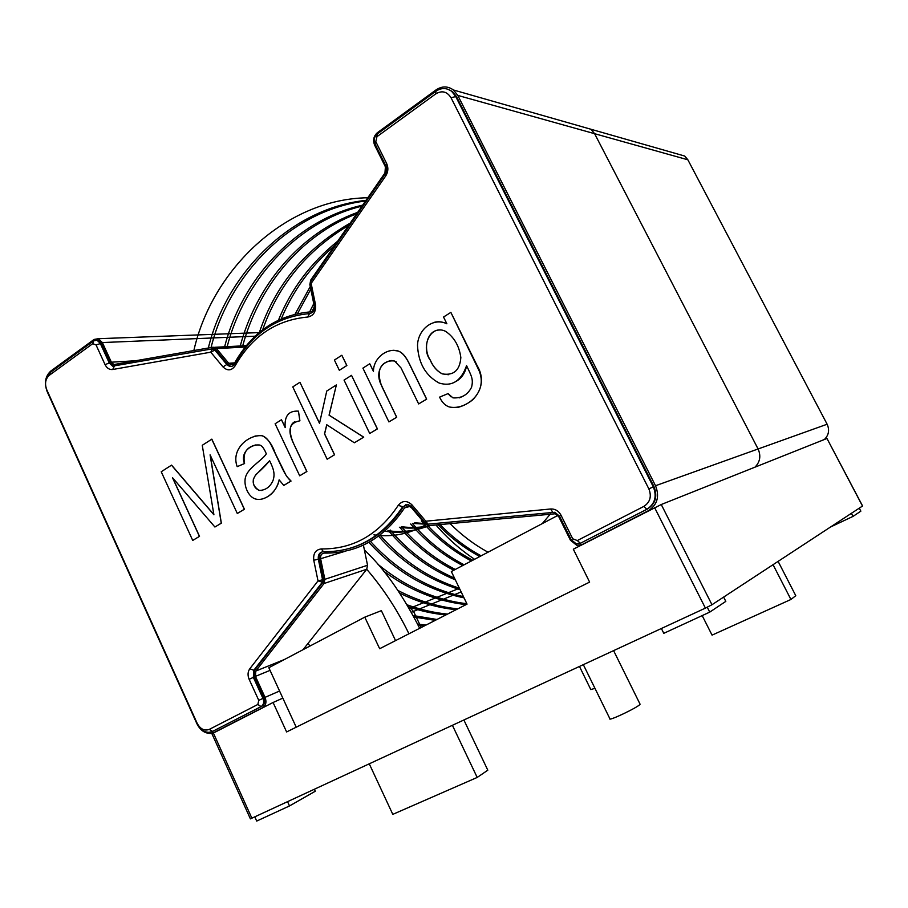 <?xml version="1.0" encoding="UTF-8"?>
<svg xmlns="http://www.w3.org/2000/svg" width="908" height="908" viewBox="0 0 908 908"><rect width="100%" height="100%" fill="white"/><g stroke="black" fill="none" stroke-linecap="round" stroke-linejoin="round"><path stroke-width="1.36" d="M583.345 664.679L609.824 718.625C607.214 722.053 639.141 706.844 640.083 704.199L639.902 703.836M594.956 688.332L590.824 689.592L579.486 666.472M450.867 312.386L443.535 317.028L446.884 323.804C432.651 316.847 417.691 330.171 417.521 345.551C418.406 363.132 425.602 375.628 439.097 383.028C451.889 386.944 461.037 381.156 466.564 365.663C471.717 376.411 473.454 379.328 471.57 387.239C467.688 394.889 461.48 398.43 452.944 397.863L448.064 393.595L439.586 397.125C441.946 402.312 445.181 405.581 449.267 406.954C456.928 408.521 464.76 406.126 472.762 399.77C481.229 390.905 483.362 381.258 479.163 370.839L450.867 312.386L477.222 365.788C487.585 382.801 477.971 402.426 457.439 407.51M448.064 393.595L450.935 396.796M459.198 397.897L463.091 396.229M466.621 365.776C465.214 372.859 461.866 377.966 456.565 381.099M433.479 322.567C437.52 321.262 441.731 321.546 446.112 323.418M440.266 329.99C426.578 329.547 422.856 349.274 430.29 360.067C433.071 366.537 437.077 371.134 442.321 373.869L448.427 374.72M430.199 360.079C420.529 347.265 430.188 323.816 445.59 331.329C454.148 337.174 459.232 345.914 460.844 357.548C459.868 370.373 453.659 375.81 442.23 373.88C437.009 371.168 433.002 366.571 430.199 360.079M391.393 360.51C379.726 362.746 376.457 371.213 381.587 385.911L396.717 417.237L388.908 421.914L362.905 368.126L369.76 363.779L373.46 371.417C373.245 358.104 387.296 347.321 398.487 351.135C405.944 354.12 409.44 364.732 414.048 373.483L426.578 399.157L418.656 403.935L426.669 399.145L414.139 373.483C409.531 364.732 406.035 354.109 398.578 351.124L398.487 351.135M369.76 363.779L373.472 371.247M393.096 350.25L398.578 351.124M396.353 361.951L393.05 360.624M418.656 403.935L401.041 367.967L394.685 361.055C383.482 359.341 375.254 369.897 380.27 382.824L396.637 417.249L388.908 421.914M351.521 375.344L377.422 428.894L369.726 433.502L344.041 380.089L351.521 375.344L377.331 428.905L369.726 433.502M341.839 355.255L346.879 365.527L339.331 370.294L334.405 360.045L341.839 355.255L346.788 365.527L339.331 370.294M326.812 424.774L324.61 433.865L334.575 454.772L327.152 459.221L292.773 386.899L299.935 382.279L319.514 423.378L326.755 391.042L336.369 384.947L329.059 415.183L363.643 437.168L354.347 442.786L326.744 424.728L324.519 433.876L334.484 454.794L327.152 459.221M299.935 382.279L319.548 423.241M336.369 384.947L329.15 415.172L363.733 437.157L354.347 442.786M294.839 421.675C286.86 425.909 290.901 438.382 294.839 446.134L306.904 471.49L299.697 475.803L275.124 423.764L281.48 419.734L285.191 427.6C284.261 416 288.687 410.518 298.46 411.154L299.822 420.824C289.289 422.833 287.2 430.381 293.556 443.467L306.813 471.502L299.697 475.803M281.48 419.734L285.191 427.373M298.46 411.154L299.912 420.813M279.187 479.957C276.543 490.229 270.697 496.642 261.629 499.173M256.056 444.863C246.386 447.076 242.549 453.296 244.581 463.523L237.294 466.621M254.422 436.328L256.169 435.829M262.31 435.783L262.287 435.783C267.837 438.53 272.105 444.296 275.135 453.092L285.963 475.168M287.053 476.814L291.059 481.058L283.784 485.451L279.131 479.844C277.178 491.591 265.579 500.717 256.975 499.275C248.134 498.39 241.891 483.045 246.567 474.544C249.916 467.075 263.331 459.085 266.316 453.818C263.967 448.121 261.618 445.17 259.257 444.988C251.425 444.194 239.928 451.957 244.479 463.545L237.192 466.644C230.643 449.199 248.735 434.172 262.219 435.772C265.647 436.907 268.666 440.074 271.288 445.249L276.531 456.281C283.557 470.9 285.271 475.849 290.969 481.07L283.682 485.474M253.434 478.822C252.64 484.35 254.467 488.141 258.928 490.229L261.867 490.49M269.619 460.742L255.262 475.508M269.585 460.674C273.433 468.619 275.272 473.613 273.07 480.377C270.278 486.824 265.76 490.184 259.54 490.434L258.825 490.252C252.345 485.791 251.459 480.491 256.169 474.362C262.117 469.118 266.589 464.555 269.585 460.674M172.69 477.914L199.533 536.344L192.723 540.43L161.227 471.751L171.589 465.123L213.879 514.598M171.476 465.146L213.913 514.791L202.257 445.295L211.848 439.154L244.434 509.229L237.306 513.497L210.088 454.84L221.257 523.19L214.912 527.015L172.452 477.631L199.431 536.367L192.723 540.43M210.247 455.192L221.348 523.167L214.912 527.015M211.746 439.166L244.331 509.252L237.306 513.497M778.111 561.382L795.783 595.705L790.925 599.473L712.054 635.135L702.19 615.601M773.048 564.697L790.925 599.473M463.909 720.044L487.812 770.188L477.188 777.441L392.801 814.362L369.295 763.889M452.434 725.356L477.188 777.441M309.991 646.031L307.994 643.454M419.678 628.302C404.707 598.781 388.794 575.184 371.94 557.512L364.358 549.771M303.056 649.685L366.719 569.259C383.278 588.441 397.352 609.949 408.952 633.784M425.966 524.654C410.893 533.144 395.4 536.741 379.51 535.459M376.99 535.232L373.926 534.835M429.359 525.596C415.455 531.055 401.642 532.746 387.932 530.669M430.131 525.528C420.461 527.639 410.984 528.025 401.711 526.685M424.887 523.553L414.718 522.792M428.655 525.641C414.309 531.577 400.031 533.484 385.809 531.35M430.914 525.448C420.211 528.195 409.712 528.819 399.406 527.298M425.409 524.154L412.788 523.428M208.329 348.025C226.296 273.955 290.072 208.329 365.981 200.35M224.617 346.788C241.619 280.186 294.68 220.303 362.655 205.151M240.257 345.993C255.977 286.86 298.834 233.435 357.673 212.347M424.297 625.952L418.225 625.34M259.382 332.407C275.408 284.908 305.667 248.497 350.182 223.152M435.25 620.357L413.935 617.031M278.484 320.104C291.003 289.243 310.729 262.945 337.674 241.21M445.851 614.943C433.252 613.751 420.676 611.005 408.135 606.692M295.055 314.179L310.241 286.576M456.134 609.699C437.009 607.77 418.191 602.231 399.668 593.106M309.651 311.921L313.759 303.669M466.099 604.615C436.93 601.391 409.406 590.2 383.539 571.03M464.022 597.85C427.702 590.427 395.99 571.927 368.875 542.348M460.061 589.644C428.69 580.076 401.518 562.245 378.557 536.163M455.351 579.871C429.518 569.1 407.193 552.666 388.363 530.556M453.83 570.224C433.15 559.646 415.104 545.311 399.69 527.23M462.728 565.536C442.888 555.185 425.546 541.338 410.7 523.995M471.388 560.974C452.354 550.861 435.692 537.479 421.391 520.84M479.81 556.536C464.385 548.216 450.493 537.615 438.144 524.756M193.847 350.601C212.086 269.528 285.521 198.92 367.785 197.762M211.065 347.537C228.952 274.806 290.935 210.168 365.549 200.986M227.159 346.663C243.98 281.23 295.384 222.324 361.986 206.127M242.72 345.857C258.212 287.984 299.447 235.694 356.674 213.8M426.079 625.033L417.612 624.125M262.65 329.808C278.313 285.135 306.972 250.324 348.638 225.388M436.975 619.483L413.117 615.522M281.298 318.821C292.932 290.719 310.718 266.305 334.643 245.58M447.531 614.092C433.979 612.798 420.461 609.688 407 604.773M297.518 313.612L310.774 289.175M457.757 608.871C437.395 606.794 417.442 600.642 397.874 590.427M312.091 311.296L314.293 306.802M466.86 603.718C434.932 599.938 405.32 586.829 378.023 564.39M463.432 596.624C427.918 588.815 396.944 570.417 370.521 541.418M459.369 588.191C428.769 578.339 402.323 560.633 380.009 535.084M454.511 578.124C429.756 567.318 408.316 551.292 390.202 530.022M455.283 569.464C434.739 558.919 416.806 544.664 401.472 526.697M464.136 564.799C444.432 554.482 427.191 540.714 412.436 523.473M472.762 560.259C455.941 551.315 440.913 539.738 427.702 525.516M481.149 555.832C465.963 547.626 452.275 537.196 440.074 524.563M488.016 552.212C474.101 544.573 461.457 535.039 450.084 523.598M824.385 439.506C828.8 435.102 829.719 430.006 827.131 424.229L687.855 159.785L684.711 156.04L677.118 153.872M461.162 591.925L413.526 611.413L421.21 627.519L413.526 611.413L410.303 608.054L413.526 611.413L411.347 612.31M655.519 485.735C659.741 496.506 657.347 504.837 648.335 510.727L581.915 544.641L576.705 545.277L570.417 540.203L558.783 516.731L555.265 513.769L429.098 525.619L425.171 523.893L411.426 507.651L408.827 506.028L404.559 507.878C384.073 538.433 357.355 553.494 324.417 553.074C321.557 553.415 320.286 555.299 320.615 558.726L324.86 579.315L324.02 583.515L255.772 671.069L255.432 676.369L265.057 697.355C266.748 701.986 265.976 705.414 262.718 707.627L214.174 732.404L210.338 733.437C204.584 733.346 200.089 730.077 196.866 723.642L47.125 391.507C44.049 382.972 45.275 376.15 50.803 371.043L94.126 339.422L98.359 338.707L102.366 342.554L111.378 362.201L113.863 364.562L213.085 347.174L216.49 348.581L228.714 363.279L230.575 364.585L234.786 362.701C252.288 331.931 277.462 314.997 310.32 311.875C313.215 311.251 314.497 309.174 314.168 305.644L309.844 284.635L310.684 280.152L384.947 172.985L385.412 166.856L374.607 145.064C372.723 140.173 373.653 136.052 377.399 132.681L435.999 89.926C441.992 85.942 447.803 85.965 453.433 89.983L457.791 95.408L655.519 485.735L758.089 448.972L594.604 133.692L590.949 129.254L594.604 133.692L758.089 448.972C761.142 455.895 760.098 461.956 754.968 467.166C760.098 461.956 761.142 455.895 758.089 448.972L827.131 424.229M550.43 513.951L542.246 523.632M474.589 559.294C460.231 549.669 447.338 538.228 435.931 524.972M408.362 607.077L410.303 608.054L408.362 607.077M49.304 375.299C45.423 378.886 44.56 383.675 46.728 389.668L197.127 723.245C200.328 729.113 204.379 731.156 209.283 729.396L257.838 704.483L258.769 700.363L249.144 679.343C247.498 675.314 247.725 671.784 249.825 668.731L318.016 580.893L313.759 560.27C313.09 553.403 315.621 549.635 321.364 548.931C352.996 549.283 378.613 534.767 398.226 505.381C402.346 500.387 406.943 500.229 412.005 504.905L425.818 521.215L550.657 508.979C555.151 508.798 558.602 510.864 560.996 515.177L572.698 538.773L577.318 540.555L643.829 506.414C650.139 502.272 651.819 496.426 648.857 488.879L451.026 97.735C447.065 91.526 441.969 90.233 435.749 93.876L376.934 136.699L375.81 141.671L386.672 163.565C388.522 167.832 388.215 171.941 385.741 175.902L311.138 283.421L315.485 304.532C316.154 311.626 313.578 315.802 307.767 317.04C276.202 319.956 252.004 336.21 235.149 365.788C231.54 370.782 227.488 371.156 222.993 366.923L210.758 352.179L112.671 369.499C109.437 369.851 106.894 368.217 105.056 364.607L96.044 344.926L92.741 343.667L49.304 375.299L50.303 372.462L93.66 340.841L97.043 340.25L100.255 343.337L109.266 363.007L105.056 364.607M213.323 348.786L215.593 349.728L227.817 364.426L230.303 366.162L229.304 366.242C231.642 366.855 233.504 366.015 234.911 363.733C252.197 333.361 277.042 316.642 309.469 313.601C313.339 312.761 315.053 309.991 314.599 305.27L310.275 284.227L310.842 281.242L385.219 173.95C386.853 171.328 387.058 168.593 385.821 165.755L375.004 143.941C373.494 140.014 374.244 136.711 377.24 134.021L435.908 91.231C441.311 87.656 446.532 87.679 451.594 91.277L455.532 96.18L653.295 486.779C657.108 496.483 654.952 503.985 646.837 509.286L580.382 543.279L576.194 543.79L571.177 539.727L559.521 516.209L554.845 512.271L428.009 524.154L425.387 523.008L411.619 506.732L408.169 504.576L402.448 507.05C382.257 537.207 355.902 552.098 323.407 551.701C319.582 552.155 317.891 554.674 318.333 559.237L322.578 579.837L322.022 582.641L253.797 670.297L254.751 669.911L254.297 676.971L263.91 697.946C265.272 701.646 264.648 704.392 262.037 706.163L212.733 731.326M249.144 679.343L253.343 677.357L253.797 670.297L249.825 668.731M229.304 366.242L226.807 364.494L222.993 366.923M254.297 676.971L253.343 677.357L262.968 698.354C264.319 702.066 263.695 704.812 261.095 706.583L212.551 731.405L209.078 732.336C203.903 732.245 199.851 729.306 196.945 723.506L46.989 390.894C44.22 383.21 45.321 377.058 50.303 372.462M96.316 340.103L98.132 340.216L101.333 343.292L110.345 362.939L113.67 366.083L112.603 366.162L212.313 348.842L214.583 349.773L226.807 364.494L227.817 364.426M112.603 366.162L109.266 363.007L110.345 362.939M322.397 551.78C319.809 553.12 318.765 555.514 319.264 558.965L323.498 579.542L322.942 582.334L254.751 669.911M406.092 504.519L403.311 506.812C389.816 527.786 372.371 541.52 350.965 548.035M447.621 89.143L452.445 91.526L456.384 96.418L653.942 486.552C657.744 496.233 655.587 503.736 647.483 509.036L580.269 543.336M230.303 366.162L231.495 366.389M113.67 366.083L114.465 366.23M363.518 545.697L367.547 565.264L324.86 579.315M324.02 583.515L366.719 569.259L367.547 565.264M582.176 126.757L684.711 156.04M395.559 640.617L381.371 610.653L364.778 617.156L379.669 648.721L467.053 604.126L451.333 571.541L557.887 515.392M211.95 733.778L273.081 702.486L286.61 731.95L589.621 582.107L573.323 549.204L661.251 504.519L826.972 438.473L862.589 505.983L711.974 604.739L705.403 608.11L250.404 818.868L211.95 733.778M296.212 727.195L282.831 698.127L273.081 702.486M282.831 698.127L268.836 667.72L364.778 617.156M314.418 789.324L315.303 791.231L289.504 805.941L256.703 821.07L254.842 816.939M287.586 801.753L289.504 805.941M661.387 628.518L663.793 633.319L709.738 612.117L725.81 601.38L723.631 597.101M707.264 607.225L709.738 612.117M859.286 508.162L860.863 511.147L852.998 516.402L830.627 526.958M851.398 513.338L852.998 516.402M409.19 608.508L459.403 588.27M457.791 95.408L687.855 159.785M647.483 509.036L646.837 509.286L643.829 506.414M577.318 540.555L580.382 543.279L581.097 542.984M572.698 538.773L571.177 539.727M653.942 486.552L648.857 488.879M560.996 515.177L559.521 516.209M456.384 96.418L451.026 97.735M550.657 508.979L552.643 512.089M435.908 91.231L435.749 93.876M425.387 523.008L425.818 521.215L428.009 524.154M377.24 134.021L376.934 136.699M375.004 143.941L375.81 141.671M412.005 504.905L411.619 506.732M385.821 165.755L386.672 163.565M398.226 505.381L403.311 506.812M385.219 173.95L385.741 175.902M321.364 548.931L323.407 551.701M310.842 281.242L311.138 283.421L310.275 284.227M313.759 560.27L319.264 558.965M322.942 582.334L318.016 580.893L323.498 579.542M314.599 305.27L315.485 304.532M309.469 313.601L307.767 317.04M234.911 363.733L235.149 365.788M258.769 700.363L263.91 697.946M215.593 349.728L210.758 352.179L212.313 348.842M257.838 704.483L261.095 706.583L262.037 706.163M209.283 729.396L212.551 731.405L213.528 730.963M114.34 366.253L112.671 369.499M46.728 389.668L46.989 390.894M101.333 343.292L96.044 344.926M93.66 340.841L92.741 343.667M137.755 360.612L111.378 362.201M228.714 363.279L234.695 362.859M270.062 670.376L255.432 676.369M284.442 659.492L255.772 671.069M345.437 551.19L320.615 558.726M409.917 506.426L404.559 507.878M279.562 691.022L265.057 697.355M649.946 510.08L648.335 510.727M583.674 543.915L581.915 544.641M265.079 706.572L262.718 707.627M216.615 731.315L214.174 732.404M255.125 336.187L102.366 342.554M245.137 347.06L216.49 348.581M213.357 732.983L251.913 818.29M654.645 507.685L705.403 608.11M661.251 504.519L711.974 604.739M826.972 438.473L862.509 506.051M640.083 704.199L613.615 650.661M451.594 91.277L452.445 91.526M213.38 348.922L214.39 348.876M97.043 340.25L98.132 340.216M113.863 364.562L116.542 364.392M233.072 364.403L230.575 364.585M98.359 338.707L259.166 332.6M246.25 345.676L214.697 347.299M590.949 129.254L453.433 89.983"/></g></svg>
